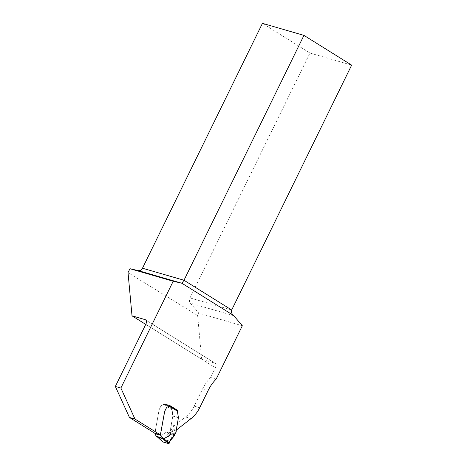 <?xml version="1.0" encoding="UTF-8"?>
<svg xmlns="http://www.w3.org/2000/svg" width="467" height="467" viewBox="0 0 467 467"><rect width="100%" height="100%" fill="white"/><g stroke="black" fill="none" stroke-linecap="round" stroke-linejoin="round"><path stroke-width="0.35" stroke-dasharray="2.33 1.75" d="M177.553 410.347L178.359 417.335A0.835 0.66 106.2 0 1 178.359 417.685L176.789 426.33L171.261 424.731L170.618 428.63L185.568 416.955A27.857 21.931 -73.8 0 0 194.167 406.138L202.701 388.719A36.21 28.51 -73.8 0 1 210.664 377.499L215.421 367.78A4.46 2.685 -58.1 0 0 215.141 363.233A4.46 2.685 -58.1 0 0 214.727 363.052L201.668 359.269L145.751 324.396M201.668 359.269L197.634 315.546L198.814 313.147L190.349 303.136L233.821 315.733M197.634 315.546L128.034 272.629M262.436 23.35L309.954 53.045L189.999 297.911C189.141 299.907 189.258 301.647 190.349 303.136M242.32 325.756L198.814 313.147M210.664 377.499L216.186 379.099M171.261 424.731L172.831 416.085A0.835 0.66 106.2 0 0 172.831 415.729L172.025 408.748L163.94 403.704L163.695 404.2A0.835 0.502 121.9 0 1 164.396 403.838L169.013 405.175A0.835 0.502 121.9 0 1 169.089 405.21A0.835 0.502 121.9 0 1 169.247 405.753M162.878 404.965L162.919 404.977A1.529 1.208 106.2 0 0 163.695 404.2L169.223 405.8L163.52 404.428A1.529 1.208 -73.8 0 1 162.878 404.965L161.687 405.461A1.95 1.535 106.2 0 0 160.701 406.448L159.148 409.623A0.835 0.66 106.2 0 0 159.054 409.903L154.91 433.615M162.919 404.977L161.728 405.473A1.95 1.535 106.2 0 0 160.741 406.459L159.189 409.635A0.835 0.66 106.2 0 0 159.095 409.915L154.857 433.288M176.789 426.33L176.147 430.23L170.618 428.63M351.651 65.129L309.954 53.045M177.139 410.23L172.025 408.748M169.468 405.303L163.94 403.704M169.142 432.991L163.497 439.33L162.72 441.251L157.998 436.931L157.688 437.211L158.669 437.001L166.45 432.103L169.142 432.991A2.504 1.973 -73.8 0 1 169.673 432.284A2.09 1.646 106.2 0 0 170.385 430.918L170.595 429.745A0.835 0.66 106.2 0 0 170.589 429.336L172.79 416.074A0.835 0.66 106.2 0 0 172.79 415.718L171.774 409.571L172.481 408.876L177.098 410.219M162.72 441.251L162.849 441.928M168.686 433.446L166.45 432.103M168.377 433.942L174.424 435.693L168.377 433.942L163.503 439.313L162.703 441.794M214.727 363.052L145.838 320.093M145.774 324.349L215.421 367.78M231.69 309.995L189.999 297.911M185.568 416.955L191.091 418.56M202.701 388.719L208.229 390.319M194.167 406.138L199.695 407.738M178.359 417.335L172.831 415.729M178.359 417.685L172.831 416.085M172.481 408.876L164.396 403.838M163.52 404.428L171.774 409.571M158.669 437.001L155.797 435.209M172.79 416.074L178.4 417.696M172.79 415.718L178.4 417.346M171.22 424.719L176.83 426.342M170.589 429.336L176.199 430.959M170.595 429.745L176.205 431.368M170.385 430.918L175.995 432.547M169.673 432.284L175.283 433.907M169.048 433.078L174.74 434.73M168.54 433.715L174.57 435.46M166.655 435.734L172.802 437.515M166.433 435.898L172.592 437.678M163.497 439.33L169.877 441.181M154.84 433.137L160.409 434.748M145.488 319.802L215.141 363.233"/><path stroke-width="0.7" d="M145.751 324.396L132.015 315.832L145.074 319.615A4.46 2.685 121.9 0 1 145.488 319.802A4.46 2.685 121.9 0 1 145.774 324.349L115.349 386.448L120.877 388.048L173.204 281.239L129.954 268.706L138.366 270.656C140.065 270.907 141.437 270.095 142.476 268.216L262.436 23.35L303.947 35.381L351.651 65.129L231.69 309.995C230.949 311.868 231.597 313.707 233.652 315.511A4.46 3.508 106.2 0 0 233.821 315.733L242.32 325.756L216.186 379.099A36.21 28.51 -73.8 0 0 208.229 390.319L199.695 407.738A27.857 21.931 -73.8 0 1 191.091 418.56L176.193 430.195M132.015 315.832L128.034 272.629L129.954 268.706M173.204 281.239L181.645 283.195A4.46 3.508 106.2 0 0 181.902 283.241L233.652 315.511M177.402 410.837L177.553 410.347L169.468 405.303L169.223 405.8A1.529 1.208 106.2 0 1 168.447 406.576L167.256 407.078A1.95 1.535 106.2 0 0 166.27 408.065L164.711 411.24A0.835 0.66 106.2 0 0 164.623 411.515L160.385 434.888L154.857 433.288L129.441 417.44L115.349 386.448M160.385 434.888L134.969 419.039L120.877 388.048M129.441 417.44L134.969 419.039M181.902 283.241L183.992 280.247L303.947 35.381M177.553 410.347L177.139 410.23M177.18 410.254L178.4 417.346A0.835 0.66 -73.8 0 1 178.4 417.696L176.199 430.959A0.835 0.66 -73.8 0 1 176.205 431.368L175.995 432.547A2.09 1.646 -73.8 0 1 175.283 433.907A2.504 1.973 106.2 0 0 174.751 434.614L172.06 433.726L164.279 438.63L162.463 438.63L157.84 437.293L156.036 436.178L160.736 437.556L161.407 436.838L160.45 434.759L164.664 411.526A0.835 0.66 -73.8 0 1 164.758 411.252L166.31 408.076A1.95 1.535 -73.8 0 1 167.297 407.09L168.488 406.588A1.529 1.208 106.2 0 0 169.13 406.051L169.235 405.805A0.835 0.502 121.9 0 0 169.247 405.753M154.84 433.137L156.118 436.213L157.84 437.293M162.72 441.251L162.849 441.928L157.688 437.211L157.998 436.931M157.531 437.094L162.849 441.928L168.785 443.65L162.481 438.601M162.703 441.794L168.785 443.65L169.877 441.181L174.424 435.693L174.751 434.614M172.06 433.726L174.693 435.186M169.311 443.16L163.538 438.536M168.785 443.65L170.893 439.108L174.424 435.693M145.838 320.093L145.074 319.615M181.645 283.195L138.366 270.656M142.476 268.216L183.992 280.247L231.69 309.995M177.191 410.259L169.416 405.414L177.098 410.219M162.463 438.63L160.736 437.556M161.407 436.838L164.279 438.63M177.384 411.199L169.13 406.051M154.91 433.615L160.52 435.238"/></g></svg>
